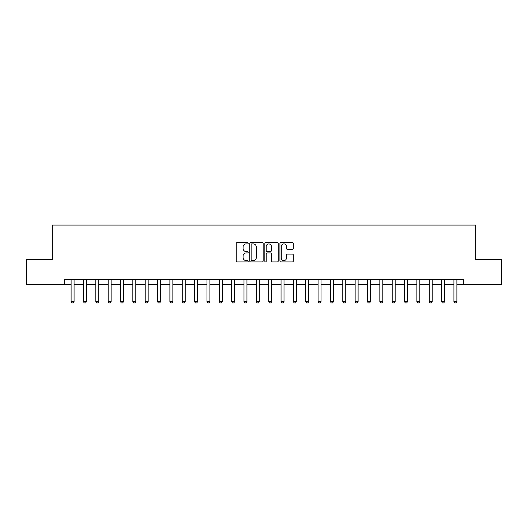<?xml version="1.0" encoding="UTF-8"?>
<svg xmlns="http://www.w3.org/2000/svg" width="528" height="528" viewBox="0 0 528 528"><rect width="100%" height="100%" fill="white"/><g stroke="black" fill="none" stroke-linecap="round" stroke-linejoin="round"><path stroke-width="0.79" d="M248.193 243.223A0.68 0.68 0 0 0 247.513 242.543L237.211 242.543A0.97 0.97 0 0 0 236.24 243.514L236.24 260.971A0.97 0.97 0 0 0 237.211 261.941L247.513 261.941A0.68 0.68 0 0 0 248.193 261.261A0.68 0.68 0 0 0 247.513 260.581L246.18 260.581A3.102 3.102 0 0 1 243.078 257.479L243.078 256.027A3.102 3.102 0 0 1 246.18 252.925L247.513 252.925A0.68 0.68 0 0 0 248.193 252.245A0.68 0.68 0 0 0 247.513 251.566L246.18 251.566A3.102 3.102 0 0 1 243.078 248.464L243.078 247.005A3.102 3.102 0 0 1 246.18 243.903L247.513 243.903A0.68 0.68 0 0 0 248.193 243.223M292.34 249.381A0.97 0.97 0 0 0 293.311 248.411L293.311 243.514A0.97 0.97 0 0 0 292.34 242.543L280.896 242.543A0.97 0.97 0 0 0 279.926 243.514L279.926 260.971A0.97 0.97 0 0 0 280.896 261.941L292.34 261.941A0.97 0.97 0 0 0 293.311 260.971L293.311 255.057A0.97 0.97 0 0 0 292.34 254.087L287.443 254.087A0.97 0.97 0 0 0 286.473 255.057L286.473 257.987A2.594 2.594 0 0 1 283.879 260.581A2.594 2.594 0 0 1 281.285 257.987L281.285 246.497A2.594 2.594 0 0 1 283.879 243.903A2.594 2.594 0 0 1 286.473 246.497L286.473 248.411A0.97 0.97 0 0 0 287.443 249.381L292.34 249.381M64.68 284.354L26.4 284.354L26.4 259.651L52.331 259.651L52.331 225.073L475.669 225.073L475.669 259.651L501.6 259.651L501.6 284.354L463.32 284.354L463.32 279.411L64.68 279.411L64.68 284.354L71.102 284.354M263.149 243.514A0.97 0.97 0 0 0 262.185 242.543L250.741 242.543A0.97 0.97 0 0 0 249.77 243.514L249.77 260.971A0.97 0.97 0 0 0 250.741 261.941L262.185 261.941A0.97 0.97 0 0 0 263.149 260.971L263.149 243.514M265.815 242.543L277.259 242.543A0.97 0.97 0 0 1 278.23 243.514L278.23 260.971A0.97 0.97 0 0 1 277.259 261.941L272.362 261.941A0.97 0.97 0 0 1 271.392 260.971L271.392 253.889A0.97 0.97 0 0 0 270.422 252.925L267.175 252.925A0.97 0.97 0 0 0 266.204 253.889L266.204 261.261A0.68 0.68 0 0 1 265.525 261.941A0.68 0.68 0 0 1 264.851 261.261L264.851 243.514A0.97 0.97 0 0 1 265.815 242.543M74.065 284.354L83.45 284.354M86.42 284.354L95.806 284.354M98.769 284.354L108.154 284.354M111.118 284.354L120.503 284.354M123.466 284.354L132.851 284.354M135.815 284.354L145.2 284.354M148.163 284.354L157.549 284.354M160.512 284.354L169.897 284.354M172.861 284.354L182.246 284.354M185.209 284.354L194.594 284.354M197.558 284.354L206.95 284.354M209.913 284.354L219.298 284.354M222.262 284.354L231.647 284.354M234.61 284.354L243.995 284.354M246.959 284.354L256.344 284.354M259.307 284.354L268.693 284.354M271.656 284.354L281.041 284.354M284.005 284.354L293.39 284.354M296.353 284.354L305.738 284.354M308.702 284.354L318.087 284.354M321.05 284.354L330.442 284.354M333.406 284.354L342.791 284.354M345.754 284.354L355.139 284.354M358.103 284.354L367.488 284.354M370.451 284.354L379.837 284.354M382.8 284.354L392.185 284.354M395.149 284.354L404.534 284.354M407.497 284.354L416.882 284.354M419.846 284.354L429.231 284.354M432.194 284.354L441.58 284.354M444.55 284.354L453.935 284.354M456.898 284.354L463.32 284.354M251.803 243.903A0.68 0.68 0 0 0 251.13 244.583L251.13 259.901A0.68 0.68 0 0 0 251.803 260.581L253.209 260.581A3.102 3.102 0 0 0 256.318 257.479L256.318 247.005A3.102 3.102 0 0 0 253.209 243.903L251.803 243.903M271.392 246.55A2.594 2.594 0 0 0 268.798 243.949A2.594 2.594 0 0 0 266.204 246.55L266.204 250.595A0.97 0.97 0 0 0 267.175 251.566L270.422 251.566A0.97 0.97 0 0 0 271.392 250.595L271.392 246.55M74.177 279.411L74.111 279.609A0.99 0.99 0 0 0 74.065 279.906L74.065 301.64L73.326 302.927L71.848 302.927L71.102 301.64L71.102 279.906A0.99 0.99 0 0 0 71.056 279.609L70.996 279.411M71.102 301.64L74.065 301.64M86.526 279.411L86.467 279.609A0.99 0.99 0 0 0 86.42 279.906L86.42 301.64L85.675 302.927L84.196 302.927L83.45 301.64L83.45 279.906A0.99 0.99 0 0 0 83.404 279.609L83.345 279.411M83.45 301.64L86.42 301.64M98.875 279.411L98.815 279.609A0.99 0.99 0 0 0 98.769 279.906L98.769 301.64L98.023 302.927L96.545 302.927L95.806 301.64L95.806 279.906A0.99 0.99 0 0 0 95.759 279.609L95.693 279.411M95.806 301.64L98.769 301.64M111.223 279.411L111.164 279.609A0.99 0.99 0 0 0 111.118 279.906L111.118 301.64L110.372 302.927L108.893 302.927L108.154 301.64L108.154 279.906A0.99 0.99 0 0 0 108.108 279.609L108.042 279.411M108.154 301.64L111.118 301.64M123.572 279.411L123.512 279.609A0.99 0.99 0 0 0 123.466 279.906L123.466 301.64L122.727 302.927L121.242 302.927L120.503 301.64L120.503 279.906A0.99 0.99 0 0 0 120.457 279.609L120.391 279.411M120.503 301.64L123.466 301.64M135.92 279.411L135.861 279.609A0.99 0.99 0 0 0 135.815 279.906L135.815 301.64L135.076 302.927L133.591 302.927L132.851 301.64L132.851 279.906A0.99 0.99 0 0 0 132.805 279.609L132.739 279.411M132.851 301.64L135.815 301.64M148.269 279.411L148.21 279.609A0.99 0.99 0 0 0 148.163 279.906L148.163 301.64L147.424 302.927L145.939 302.927L145.2 301.64L145.2 279.906A0.99 0.99 0 0 0 145.154 279.609L145.094 279.411M145.2 301.64L148.163 301.64M160.624 279.411L160.558 279.609A0.99 0.99 0 0 0 160.512 279.906L160.512 301.64L159.773 302.927L158.288 302.927L157.549 301.64L157.549 279.906A0.99 0.99 0 0 0 157.502 279.609L157.443 279.411M157.549 301.64L160.512 301.64M172.973 279.411L172.907 279.609A0.99 0.99 0 0 0 172.861 279.906L172.861 301.64L172.121 302.927L170.636 302.927L169.897 301.64L169.897 279.906A0.99 0.99 0 0 0 169.851 279.609L169.792 279.411M169.897 301.64L172.861 301.64M185.321 279.411L185.255 279.609A0.99 0.99 0 0 0 185.209 279.906L185.209 301.64L184.47 302.927L182.992 302.927L182.246 301.64L182.246 279.906A0.99 0.99 0 0 0 182.2 279.609L182.14 279.411M182.246 301.64L185.209 301.64M197.67 279.411L197.611 279.609A0.99 0.99 0 0 0 197.558 279.906L197.558 301.64L196.819 302.927L195.34 302.927L194.594 301.64L194.594 279.906A0.99 0.99 0 0 0 194.548 279.609L194.489 279.411M194.594 301.64L197.558 301.64M210.019 279.411L209.959 279.609A0.99 0.99 0 0 0 209.913 279.906L209.913 301.64L209.167 302.927L207.689 302.927L206.95 301.64L206.95 279.906A0.99 0.99 0 0 0 206.897 279.609L206.837 279.411M206.95 301.64L209.913 301.64M222.367 279.411L222.308 279.609A0.99 0.99 0 0 0 222.262 279.906L222.262 301.64L221.516 302.927L220.037 302.927L219.298 301.64L219.298 279.906A0.99 0.99 0 0 0 219.252 279.609L219.186 279.411M219.298 301.64L222.262 301.64M234.716 279.411L234.656 279.609A0.99 0.99 0 0 0 234.61 279.906L234.61 301.64L233.871 302.927L232.386 302.927L231.647 301.64L231.647 279.906A0.99 0.99 0 0 0 231.601 279.609L231.535 279.411M231.647 301.64L234.61 301.64M247.064 279.411L247.005 279.609A0.99 0.99 0 0 0 246.959 279.906L246.959 301.64L246.22 302.927L244.735 302.927L243.995 301.64L243.995 279.906A0.99 0.99 0 0 0 243.949 279.609L243.883 279.411M243.995 301.64L246.959 301.64M259.413 279.411L259.354 279.609A0.99 0.99 0 0 0 259.307 279.906L259.307 301.64L258.568 302.927L257.083 302.927L256.344 301.64L256.344 279.906A0.99 0.99 0 0 0 256.298 279.609L256.238 279.411M256.344 301.64L259.307 301.64M271.762 279.411L271.702 279.609A0.99 0.99 0 0 0 271.656 279.906L271.656 301.64L270.917 302.927L269.432 302.927L268.693 301.64L268.693 279.906A0.99 0.99 0 0 0 268.646 279.609L268.587 279.411M268.693 301.64L271.656 301.64M284.117 279.411L284.051 279.609A0.99 0.99 0 0 0 284.005 279.906L284.005 301.64L283.265 302.927L281.78 302.927L281.041 301.64L281.041 279.906A0.99 0.99 0 0 0 280.995 279.609L280.936 279.411M281.041 301.64L284.005 301.64M296.465 279.411L296.399 279.609A0.99 0.99 0 0 0 296.353 279.906L296.353 301.64L295.614 302.927L294.129 302.927L293.39 301.64L293.39 279.906A0.99 0.99 0 0 0 293.344 279.609L293.284 279.411M293.39 301.64L296.353 301.64M308.814 279.411L308.748 279.609A0.99 0.99 0 0 0 308.702 279.906L308.702 301.64L307.963 302.927L306.484 302.927L305.738 301.64L305.738 279.906A0.99 0.99 0 0 0 305.692 279.609L305.633 279.411M305.738 301.64L308.702 301.64M321.163 279.411L321.103 279.609A0.99 0.99 0 0 0 321.05 279.906L321.05 301.64L320.311 302.927L318.833 302.927L318.087 301.64L318.087 279.906A0.99 0.99 0 0 0 318.041 279.609L317.981 279.411M318.087 301.64L321.05 301.64M333.511 279.411L333.452 279.609A0.99 0.99 0 0 0 333.406 279.906L333.406 301.64L332.66 302.927L331.181 302.927L330.442 301.64L330.442 279.906A0.99 0.99 0 0 0 330.389 279.609L330.33 279.411M330.442 301.64L333.406 301.64M345.86 279.411L345.8 279.609A0.99 0.99 0 0 0 345.754 279.906L345.754 301.64L345.008 302.927L343.53 302.927L342.791 301.64L342.791 279.906A0.99 0.99 0 0 0 342.745 279.609L342.679 279.411M342.791 301.64L345.754 301.64M358.208 279.411L358.149 279.609A0.99 0.99 0 0 0 358.103 279.906L358.103 301.64L357.364 302.927L355.879 302.927L355.139 301.64L355.139 279.906A0.99 0.99 0 0 0 355.093 279.609L355.027 279.411M355.139 301.64L358.103 301.64M370.557 279.411L370.498 279.609A0.99 0.99 0 0 0 370.451 279.906L370.451 301.64L369.712 302.927L368.227 302.927L367.488 301.64L367.488 279.906A0.99 0.99 0 0 0 367.442 279.609L367.376 279.411M367.488 301.64L370.451 301.64M382.906 279.411L382.846 279.609A0.99 0.99 0 0 0 382.8 279.906L382.8 301.64L382.061 302.927L380.576 302.927L379.837 301.64L379.837 279.906A0.99 0.99 0 0 0 379.79 279.609L379.731 279.411M379.837 301.64L382.8 301.64M395.261 279.411L395.195 279.609A0.99 0.99 0 0 0 395.149 279.906L395.149 301.64L394.409 302.927L392.924 302.927L392.185 301.64L392.185 279.906A0.99 0.99 0 0 0 392.139 279.609L392.08 279.411M392.185 301.64L395.149 301.64M407.609 279.411L407.543 279.609A0.99 0.99 0 0 0 407.497 279.906L407.497 301.64L406.758 302.927L405.273 302.927L404.534 301.64L404.534 279.906A0.99 0.99 0 0 0 404.488 279.609L404.428 279.411M404.534 301.64L407.497 301.64M419.958 279.411L419.892 279.609A0.99 0.99 0 0 0 419.846 279.906L419.846 301.64L419.107 302.927L417.628 302.927L416.882 301.64L416.882 279.906A0.99 0.99 0 0 0 416.836 279.609L416.777 279.411M416.882 301.64L419.846 301.64M432.307 279.411L432.241 279.609A0.99 0.99 0 0 0 432.194 279.906L432.194 301.64L431.455 302.927L429.977 302.927L429.231 301.64L429.231 279.906A0.99 0.99 0 0 0 429.185 279.609L429.125 279.411M429.231 301.64L432.194 301.64M444.655 279.411L444.596 279.609A0.99 0.99 0 0 0 444.55 279.906L444.55 301.64L443.804 302.927L442.325 302.927L441.58 301.64L441.58 279.906A0.99 0.99 0 0 0 441.533 279.609L441.474 279.411M441.58 301.64L444.55 301.64M457.004 279.411L456.944 279.609A0.99 0.99 0 0 0 456.898 279.906L456.898 301.64L456.152 302.927L454.674 302.927L453.935 301.64L453.935 279.906A0.99 0.99 0 0 0 453.889 279.609L453.823 279.411M453.935 301.64L456.898 301.64"/></g></svg>
